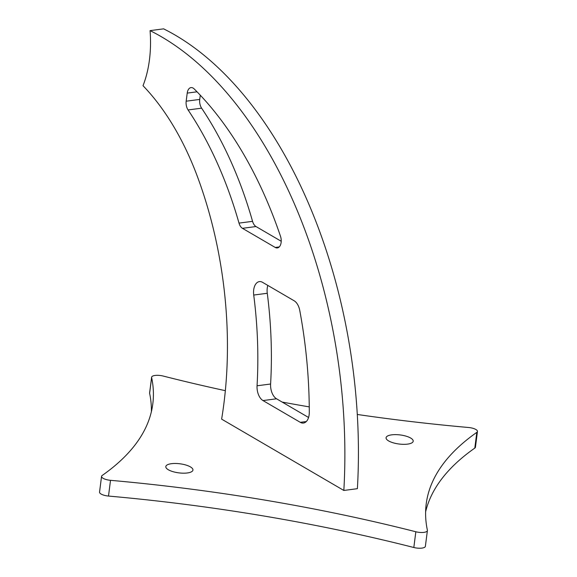 <?xml version="1.0" encoding="UTF-8"?>
<svg xmlns="http://www.w3.org/2000/svg" width="577" height="577" viewBox="0 0 577 577"><rect width="100%" height="100%" fill="white"/><g stroke="black" fill="none" stroke-linecap="round" stroke-linejoin="round"><path stroke-width="0.87" d="M391.696 434.849A13.675 4.573 -172.7 0 1 406.085 436.162A13.675 4.573 -172.7 0 1 413.204 441.225A13.675 4.573 -172.7 0 1 407.586 444.117A13.675 4.573 -172.7 0 1 393.197 442.804A13.675 4.573 -172.7 0 1 386.071 437.748A13.675 4.573 -172.7 0 1 391.696 434.849M171.434 463.692A13.675 4.573 -172.7 0 1 185.823 465.004A13.675 4.573 -172.7 0 1 192.942 470.067A13.675 4.573 -172.7 0 1 187.323 472.967A13.675 4.573 -172.7 0 1 172.934 471.647A13.675 4.573 -172.7 0 1 165.808 466.591A13.675 4.573 -172.7 0 1 171.434 463.692M357.307 414.474A673.352 225.023 7.3 0 0 468.495 427.492A8.417 2.813 -172.7 0 1 477.453 431.459A8.417 2.813 -172.7 0 1 476.826 432.353A673.352 225.023 7.3 0 0 426.215 503.916A673.352 225.023 7.3 0 0 427.384 530.256A8.417 2.813 -172.7 0 1 427.398 530.58A8.417 2.813 -172.7 0 1 415.837 531.763A673.352 225.023 7.3 0 0 110.517 480.324A8.417 2.813 -172.7 0 1 101.559 476.357A8.417 2.813 -172.7 0 1 102.194 475.462A673.352 225.023 7.3 0 0 152.797 403.9A673.352 225.023 7.3 0 0 151.636 377.56A8.417 2.813 -172.7 0 1 151.621 377.228A8.417 2.813 -172.7 0 1 155.083 375.447A8.417 2.813 -172.7 0 1 163.176 376.045A673.352 225.023 7.3 0 0 225.34 390.672M257.053 385.789L270.606 384.015A294.587 171.903 -97.5 0 0 267.274 293.275L253.721 295.049A12.622 7.364 82.5 0 1 259.39 281.612A12.622 7.364 82.5 0 1 262.542 282.326L294.155 300.783A12.622 7.364 82.5 0 1 299.766 310.476A330.361 192.783 -97.5 0 1 309.286 412.317A12.622 7.364 82.5 0 1 303.437 423.049A12.622 7.364 82.5 0 1 300.285 422.335L262.997 400.568A12.622 7.364 82.5 0 1 257.053 385.789A294.587 171.903 -97.5 0 0 253.721 295.049M427.398 530.58L425.379 546.318A8.417 2.813 -172.7 0 1 413.824 547.501A673.352 225.023 7.3 0 0 108.505 496.061A8.417 2.813 -172.7 0 1 99.547 492.094L101.559 476.357M151.376 411.711A673.352 225.023 7.3 0 0 149.616 393.298A8.417 2.813 -172.7 0 1 149.602 392.966L151.621 377.228M477.453 431.459L475.441 447.197A8.417 2.813 -172.7 0 1 474.806 448.091A673.352 225.023 7.3 0 0 425.624 511.835M239.008 223.111L252.56 221.337A8.417 4.912 -97.5 0 0 256.008 226.545L242.448 228.319A8.417 4.912 82.5 0 1 239.008 223.111A294.587 171.903 -97.5 0 0 188.066 109.947A8.417 4.912 82.5 0 1 186.176 101.199L187.215 93.099A8.417 4.912 82.5 0 1 191.009 87.603A8.417 4.912 82.5 0 1 194.16 88.901A330.361 192.783 -97.5 0 1 280.501 236.289A8.417 4.912 82.5 0 1 277.335 247.93A8.417 4.912 82.5 0 1 275.236 247.454L279.246 246.927M252.56 221.337A294.587 171.903 -97.5 0 0 201.618 108.173L188.066 109.947M186.176 101.199L199.729 99.424L200.277 95.183M308.565 417.481L276.549 398.794L262.997 400.568M343.834 490.457L221.626 419.133A294.587 171.903 -97.5 0 0 197.5 176.822A231.464 135.068 -97.5 0 0 143.009 85.706A89.219 52.06 -97.5 0 0 150.063 30.624L163.616 28.85A387.174 225.932 -97.5 0 1 357.387 488.683L343.834 490.457A387.174 225.932 -97.5 0 0 150.063 30.624M242.448 228.319L275.236 247.454M256.008 226.545L281.223 241.265M199.729 99.424A8.417 4.912 -97.5 0 0 201.618 108.173M270.606 384.015A12.622 7.364 -97.5 0 0 276.549 398.794M267.822 285.406A12.622 7.364 -97.5 0 0 267.274 293.275M282.175 402.075A673.352 225.023 7.3 0 0 309.25 406.886M197.045 91.808L187.215 93.099M300.285 422.335L306.3 421.542M413.824 547.501L415.837 531.763M108.505 496.061L110.517 480.324M149.616 393.298L151.636 377.56M474.806 448.091L476.826 432.353"/></g></svg>
